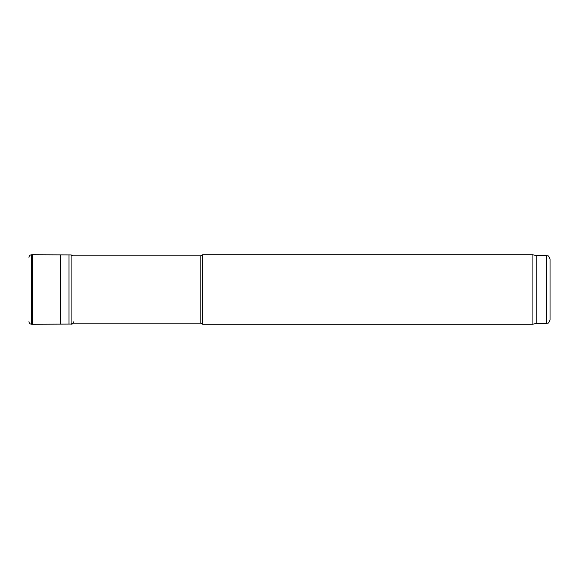 <?xml version="1.0" encoding="UTF-8"?>
<svg xmlns="http://www.w3.org/2000/svg" width="579" height="579" viewBox="0 0 579 579"><rect width="100%" height="100%" fill="white"/><g stroke="black" fill="none" stroke-linecap="round" stroke-linejoin="round"><path stroke-width="0.87" d="M71.094 323.198L200.826 323.198L200.826 255.802L71.094 255.802M200.826 323.198L202.628 324.24L202.628 254.76L200.826 255.802M536.154 323.372L536.154 255.629L546.576 255.629L546.576 323.372L536.154 323.372L532.912 324.24L532.912 254.76L202.628 254.76M546.576 323.372C547.633 322.633 548.27 324.797 550.05 319.897L550.05 259.103C548.27 254.203 547.633 256.367 546.576 255.629M73.2 255.802L71.094 254.912L32.395 254.738L32.395 324.262L31.635 324.24C30.021 324.088 29.124 323.22 28.95 321.635L28.95 321.635M32.395 254.738L31.635 254.76L31.635 324.24M60.404 254.861L60.404 324.139L32.395 324.262M68.966 254.912L68.966 324.088L60.404 324.139M71.094 254.912L71.094 324.088L68.966 324.088M532.912 324.24L202.628 324.24M536.154 255.629L532.912 254.76M31.635 254.76C30.021 254.912 29.124 255.78 28.95 257.365M73.895 321.649C72.968 323.697 72.035 324.508 71.094 324.088"/></g></svg>

